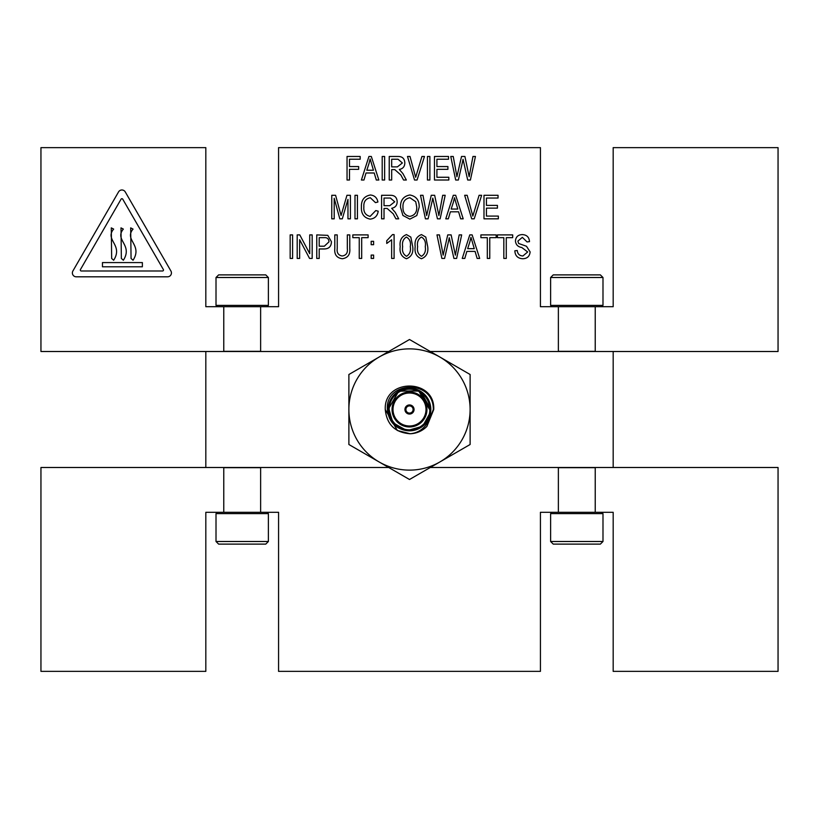 <?xml version="1.0" encoding="UTF-8"?>
<svg xmlns="http://www.w3.org/2000/svg" width="819" height="819" viewBox="0 0 819 819"><rect width="100%" height="100%" fill="white"/><g stroke="black" fill="none" stroke-linecap="round" stroke-linejoin="round"><path stroke-width="1.23" d="M409.213 404.955L409.213 405.927A3.593 3.593 0 0 1 409.787 405.927L409.787 405.344A4.167 4.167 0 0 1 413.667 409.5A4.167 4.167 0 0 1 409.787 413.656L409.787 413.073A3.593 3.593 0 0 0 413.093 409.5A3.593 3.593 0 0 0 409.787 405.927L409.787 404.955M388.319 407.156L388.329 411.977M388.37 406.746L392.68 422.594L406.879 430.651L422.686 426.238L430.702 411.711C430.118 423.208 421.703 432.831 410.176 433.742L397.379 430.497L385.258 409.5C383.773 378.224 435.227 378.224 433.742 409.5L426.904 426.382L433.323 409.5C433.691 378.808 384.92 380.927 387.387 409.5C388.687 421.529 395.137 428.572 406.736 430.63M385.258 409.5C383.773 378.224 435.227 378.224 433.742 409.5L426.904 426.382A24.242 24.242 0 0 1 410.176 433.742L397.379 430.497L385.258 409.5C383.773 378.224 435.227 378.224 433.742 409.5L426.904 426.382L433.742 409.5C435.227 378.224 383.773 378.224 385.258 409.5C386.773 424.539 395.086 432.616 410.176 433.742L409.5 433.742L410.176 433.742M419.502 390.683L398.525 391.226L388.186 409.5A21.314 21.314 0 0 1 409.5 388.186A21.314 21.314 0 0 1 430.814 409.5L418.253 390.069M392.045 409.5A17.455 17.455 0 0 0 409.5 426.955A17.455 17.455 0 0 0 426.955 409.5A17.455 17.455 0 0 0 409.5 392.045A17.455 17.455 0 0 0 392.045 409.5M393.007 409.5A16.493 16.493 0 0 0 409.5 425.993A16.493 16.493 0 0 0 425.993 409.5A16.493 16.493 0 0 0 409.5 393.007A16.493 16.493 0 0 0 393.007 409.5M404.944 409.5A4.556 4.556 0 0 0 409.5 414.056A4.556 4.556 0 0 0 414.056 409.5A4.556 4.556 0 0 0 409.5 404.944A4.556 4.556 0 0 0 404.944 409.5M409.213 414.045L409.213 413.656A4.167 4.167 0 0 1 405.333 409.5A4.167 4.167 0 0 1 409.213 405.344L409.213 405.927A3.593 3.593 0 0 0 405.907 409.5A3.593 3.593 0 0 0 409.787 413.073L409.787 414.045M171.437 272.932A3.88 3.88 0 0 0 170.915 270.997L125.266 191.922A3.88 3.88 0 0 0 118.54 191.922L72.891 270.997A3.88 3.88 0 0 0 76.249 276.812L167.557 276.812A3.88 3.88 0 0 0 171.437 272.932M162.52 270.997A0.973 0.973 0 0 0 163.36 269.543L122.748 199.191A0.973 0.973 0 0 0 121.058 199.191L80.446 269.543A0.973 0.973 0 0 0 81.286 270.997L162.52 270.997M602.989 277.508L550.614 277.508L550.614 305.395L602.989 305.395L602.989 277.508L600.368 274.887L553.234 274.887L550.614 277.508M601.678 306.705L602.989 305.395M551.924 306.705L550.614 305.395M430.282 467.495L613.175 467.495L613.175 351.505L778.05 351.505L778.05 147.635L613.175 147.635L613.175 306.705L540.427 306.705L540.427 147.635L278.573 147.635L278.573 306.705L205.825 306.705L205.825 147.635L40.95 147.635L40.95 351.505L205.825 351.505L205.825 467.495L388.718 467.495M268.386 277.508L216.011 277.508L216.011 305.395L268.386 305.395L268.386 277.508L265.766 274.887L218.632 274.887L216.011 277.508M267.076 306.705L268.386 305.395M217.322 306.705L216.011 305.395M550.614 541.492L550.614 513.605L602.989 513.605L602.989 541.492L550.614 541.492L553.234 544.113L600.368 544.113L602.989 541.492M601.678 512.295L602.989 513.605M551.924 512.295L550.614 513.605M216.011 541.492L216.011 513.605L268.386 513.605L268.386 541.492L216.011 541.492L218.632 544.113L265.766 544.113L268.386 541.492M267.076 512.295L268.386 513.605M217.322 512.295L216.011 513.605M412.51 388.401L406.644 388.38M401.402 389.783L400.655 390.11M392.7 396.386L389.762 401.453M430.722 411.455L418.171 390.028M412.172 388.36L407.36 388.298M392.444 396.724L390.12 400.634M388.278 407.534L393.069 423.075L407.289 430.702L422.839 426.126L430.702 411.722L428.265 419.615M430.814 409.643L430.804 408.804M399.109 390.888L420.29 391.113L430.814 409.5L420.802 391.431M388.882 414.905L388.298 411.701M260.626 512.295L260.626 467.68L223.771 467.68L223.771 512.295L278.573 512.295L278.573 671.365L540.427 671.365L540.427 512.295L595.229 512.295L595.229 467.68L558.374 467.68L558.374 512.295M595.229 512.295L613.175 512.295L613.175 671.365L778.05 671.365L778.05 467.495L613.175 467.495M205.825 467.495L40.95 467.495L40.95 671.365L205.825 671.365L205.825 512.295L223.771 512.295M391.677 159.224L391.677 166.871L397.41 166.871L402.375 162.971L398.044 159.224L391.677 159.224M369.031 163.38L366.81 170.229L373.433 170.229L370.127 158.927L369.031 163.38M384.029 198.044L384.029 205.692L389.772 205.692L394.727 201.791L390.407 198.044L384.029 198.044M409.889 197.737C404.914 198.761 402.61 201.976 402.979 207.412C402.825 212.479 405.108 215.469 409.838 216.39C414.711 215.397 417.004 212.275 416.738 207.012L415.714 201.699L409.889 197.737M453.398 202.201L451.177 209.05L457.79 209.05L454.484 197.748L453.398 202.201M429.883 156.47L429.883 180.016L427.436 180.016L427.436 156.47L429.883 156.47M448.832 177.262L448.832 180.016L434.469 180.016L434.469 156.47L448.525 156.47L448.525 159.224L436.916 159.224L436.916 166.564L447.911 166.564L447.911 169.318L436.916 169.318L436.916 177.262L448.832 177.262M462.479 162.08L458.364 180.016L455.681 180.016L450.757 156.47L453.245 156.47L456.93 176.72L461.517 156.47L464.916 156.47L469.164 176.72L472.962 156.47L475.44 156.47L470.403 180.016L467.7 180.016L463.042 159.316L462.479 162.08M334.203 198.29L334.203 218.827L331.767 218.827L331.767 195.291L335.585 195.291L341.083 215.448L346.949 195.291L350.409 195.291L350.409 218.827L347.962 218.827L347.962 199.406L342.311 218.827L339.813 218.827L334.203 198.29M424.477 156.47L417.066 180.016L414.537 180.016L407.493 156.47L410.012 156.47L415.663 177.262L421.939 156.47L424.477 156.47M391.677 169.615L391.677 180.016L389.23 180.016L389.23 156.47L397.87 156.47C402.283 156.378 404.606 158.538 404.821 162.961C404.719 166.605 402.887 168.765 399.314 169.461L402.897 173.577L406.347 180.016L403.562 180.016L400.849 174.979L394.789 169.615L391.677 169.615M384.643 156.47L384.643 180.016L382.197 180.016L382.197 156.47L384.643 156.47M366.011 172.983L363.953 180.016L361.414 180.016L368.929 156.47L371.314 156.47L378.839 180.016L376.29 180.016L374.232 172.983L366.011 172.983M357.442 195.291L357.442 218.827L354.996 218.827L354.996 195.291L357.442 195.291M363.861 206.91C363.411 212.08 365.489 215.243 370.116 216.39L375.778 210.575L378.224 211.189C377.467 215.95 374.795 218.591 370.188 219.134C363.964 217.844 361.046 213.769 361.414 206.91C361.159 200.164 364.158 196.191 370.413 194.994C374.58 195.424 377.088 197.768 377.917 202.017L375.471 202.631L370.311 197.737C365.643 198.71 363.493 201.771 363.861 206.91M384.029 208.435L384.029 218.827L381.582 218.827L381.582 195.291L390.233 195.291C394.645 195.198 396.959 197.359 397.174 201.781C397.082 205.426 395.249 207.586 391.677 208.282L395.26 212.397L398.699 218.827L395.925 218.827L393.202 213.8L387.152 208.435L384.029 208.435M409.858 219.134L402.917 215.448L400.542 207.371C400.256 200.368 403.368 196.243 409.879 194.994C416.257 196.212 419.359 200.245 419.185 207.084L416.789 215.54L409.858 219.134M432.217 200.901L428.102 218.827L425.419 218.827L420.505 195.291L422.983 195.291L426.668 215.54L431.255 195.291L434.654 195.291L438.902 215.54L442.7 195.291L445.188 195.291L440.141 218.827L437.438 218.827L432.78 198.137L432.217 200.901M450.378 211.804L448.321 218.827L445.771 218.827L453.296 195.291L455.681 195.291L463.196 218.827L460.657 218.827L458.599 211.804L450.378 211.804M481.633 195.291L474.221 218.827L471.693 218.827L464.66 195.291L467.168 195.291L472.829 216.083L479.095 195.291L481.633 195.291M498.351 216.083L498.351 218.827L483.988 218.827L483.988 195.291L498.044 195.291L498.044 198.044L486.425 198.044L486.425 205.385L497.43 205.385L497.43 208.128L486.425 208.128L486.425 216.083L498.351 216.083M349.488 169.318L349.488 180.016L347.041 180.016L347.041 156.47L360.186 156.47L360.186 159.224L349.488 159.224L349.488 166.564L358.661 166.564L358.661 169.318L349.488 169.318M595.229 306.705L595.229 351.32L558.374 351.32L558.374 306.705M260.626 306.705L260.626 351.32L223.771 351.32L223.771 306.705M470.116 409.5L470.116 374.498L409.5 339.506L348.884 374.498L348.884 444.502L409.5 479.494L470.116 444.502L470.116 409.5A60.616 60.616 0 0 0 379.187 357.002A60.616 60.616 0 0 0 379.187 461.998A60.616 60.616 0 0 0 470.116 409.5M111.282 227.877L111.66 258.456L113.657 260.247C123.546 244.871 104.433 240.09 113.657 229.095L111.282 227.877M120.987 227.877L123.352 229.095C114.128 240.09 133.241 244.871 123.352 260.247L121.355 258.456L120.987 227.877M102.457 262.582L142.373 262.582L142.373 266.799L102.457 266.799L102.457 262.582M130.682 227.877L133.047 229.095C123.823 240.09 142.946 244.871 133.047 260.247L131.06 258.456L130.682 227.877M406.388 237.039C403.173 239.066 401.934 242.281 402.651 246.673C401.904 251.146 403.194 254.351 406.531 256.296C409.766 254.279 411.015 251.075 410.288 246.673C411.046 242.178 409.746 238.964 406.388 237.039M469.871 241.81L467.659 248.659L474.273 248.659L470.966 237.346L469.871 241.81M421.365 237.039C418.151 239.066 416.912 242.281 417.629 246.673C416.881 251.146 418.171 254.351 421.509 256.296C424.744 254.279 425.993 251.075 425.266 246.673C426.023 242.178 424.723 238.964 421.365 237.039M319.205 237.653L319.205 246.212L324.324 246.212L328.982 241.851C328.849 238.861 327.283 237.459 324.273 237.653L319.205 237.653M299.641 239.701L299.641 258.435L297.195 258.435L297.195 234.899L299.795 234.899L309.725 253.665L309.725 234.899L312.172 234.899L312.172 258.435L309.551 258.435L299.641 239.701M361.691 237.653L361.691 258.435L359.244 258.435L359.244 237.653L352.825 237.653L352.825 234.899L368.11 234.899L368.11 237.653L361.691 237.653M373.607 255.078L373.607 258.435L371.171 258.435L371.171 255.078L373.607 255.078M412.735 246.683C413.534 252.764 411.445 256.787 406.459 258.743C401.443 256.767 399.365 252.743 400.204 246.683C399.406 240.591 401.494 236.558 406.49 234.592L410.821 237.08L412.735 246.683M448.699 240.499L444.584 258.435L441.891 258.435L436.977 234.899L439.455 234.899L443.151 255.149L447.737 234.899L451.136 234.899L455.374 255.149L459.183 234.899L461.66 234.899L456.623 258.435L453.921 258.435L449.262 237.745L448.699 240.499M489.762 237.653L489.762 258.435L487.315 258.435L487.315 237.653L480.896 237.653L480.896 234.899L496.181 234.899L496.181 237.653L489.762 237.653M530.118 251.894C529.678 256.327 527.211 258.609 522.706 258.743C517.751 258.435 515.131 255.784 514.834 250.798L517.28 250.491C517.588 253.941 519.471 255.774 522.911 255.989L527.671 251.965L521.785 247.512C517.956 246.888 515.847 244.727 515.438 241.042C515.796 236.906 518.069 234.756 522.276 234.592C526.75 234.818 529.156 237.152 529.504 241.625L527.057 241.933L522.348 237.346L517.884 241.103L518.652 243.489L526.484 246.263L530.118 251.894M506.275 237.653L506.275 258.435L503.828 258.435L503.828 237.653L497.409 237.653L497.409 234.899L512.694 234.899L512.694 237.653L506.275 237.653M466.85 251.402L464.803 258.435L462.254 258.435L469.768 234.899L472.153 234.899L479.678 258.435L477.139 258.435L475.081 251.402L466.85 251.402M427.713 246.683C428.511 252.764 426.423 256.787 421.437 258.743C416.421 256.767 414.342 252.743 415.182 246.683C414.383 240.591 416.472 236.558 421.468 234.592L425.798 237.08L427.713 246.683M392.506 234.592L394.093 234.592L394.093 258.435L391.646 258.435L391.646 239.793L386.752 243.458L386.752 240.704L392.506 234.592M373.607 241.318L373.607 244.686L371.171 244.686L371.171 241.318L373.607 241.318M342.127 255.989C346.161 255.415 347.891 252.897 347.328 248.464L347.328 234.899L349.774 234.899L349.774 248.444C350.348 254.463 347.87 257.893 342.311 258.743C336.701 257.965 334.193 254.535 334.797 248.444L334.797 234.899L337.233 234.899L337.233 248.464C336.65 252.733 338.278 255.241 342.127 255.989M292.608 234.899L292.608 258.435L290.161 258.435L290.161 234.899L292.608 234.899M319.205 248.966L319.205 258.435L316.758 258.435L316.758 234.899L327.784 235.35L331.429 241.718C331.316 246.478 328.89 248.894 324.17 248.966L319.205 248.966M613.175 351.505L430.282 351.505M388.718 351.505L205.825 351.505M388.186 409.5A21.314 21.314 0 0 1 409.5 388.186A21.314 21.314 0 0 1 430.814 409.5A21.314 21.314 0 0 1 409.5 430.814A21.314 21.314 0 0 1 388.186 409.5L398.802 391.062M407.463 430.712L415.694 429.893M429.842 409.5A20.342 20.342 0 0 0 409.5 389.158A20.342 20.342 0 0 0 389.158 409.5A20.342 20.342 0 0 0 409.5 429.842A20.342 20.342 0 0 0 429.842 409.5"/></g></svg>
